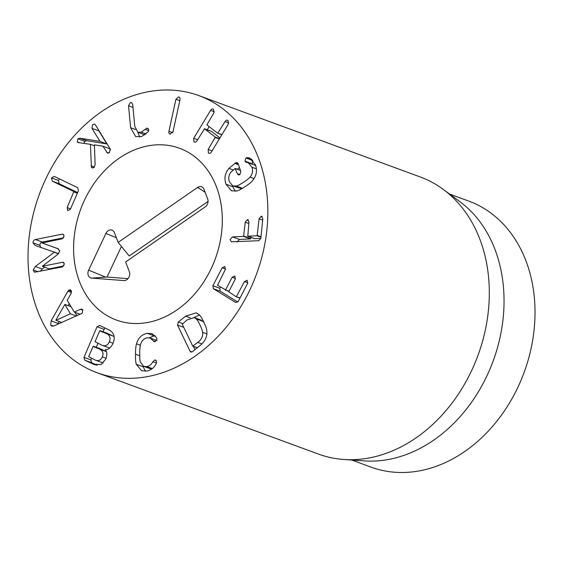 <?xml version="1.0" encoding="UTF-8"?>
<svg xmlns="http://www.w3.org/2000/svg" width="563" height="563" viewBox="0 0 563 563"><rect width="100%" height="100%" fill="white"/><g stroke="black" fill="none" stroke-linecap="round" stroke-linejoin="round"><path stroke-width="0.84" d="M63.689 237.79L42.345 242.062C40.719 242.442 39.896 243.54 39.867 245.348L40.867 247.453M62.092 234.201L63.112 234.264L64.133 236.129L62.127 238.825L42.134 242.998L57.757 248.6L59.777 251.021L57.806 254.314L42.309 266.313L62.303 262.316L63.345 262.351L64.344 264.202L62.338 266.932L34.392 272.218L33.196 269.973L35.342 266.475L54.449 252.161L35.18 245.489L32.985 242.815C33.013 241.013 33.836 239.915 35.462 239.528L62.092 234.201L63.809 234.834M54.449 252.161L58.573 253.674M54.449 252.337L58.439 253.8M44.681 267.186L42.225 269.001L40.24 271.359M35.342 266.475L42.225 269.001M63.886 265.905L49.199 268.847L42.309 266.313M58.629 248.973L42.134 242.998M52.331 181.187L51.479 177.901L54.238 176.395L77.687 187.662L78.433 190.78L70.403 209.183L67.736 210.703L67.138 207.613L73.866 191.54L52.331 181.187L59.221 183.721L77.645 192.581M59.608 178.971L58.362 180.427L59.221 183.721M67.138 207.613L70.544 208.866M91.41 167.26L90.425 144.318L78.489 142.608L77.3 141.89L77.912 138.815L79.855 138.174L99.961 141.39L91.994 128.357L92.557 124.74L94.528 124.106L95.513 124.979L110.123 148.892L109.539 152.531L107.603 153.157L102.895 146.197L94.429 144.853L95.119 164.706L94.12 167.352L92.212 167.922L91.41 167.26L93.219 167.922M91.994 128.357L98.877 130.89L106.843 143.924L86.744 140.701L84.802 141.348L83.915 143.382M98.497 129.863L98.877 130.89M99.961 141.39L106.843 143.924M77.3 141.89L79.721 142.784M78.489 142.608L78.032 142.509M90.425 144.318L94.464 145.803M91.079 165.811L94.415 167.035M102.895 146.197L109.778 148.723L110.503 149.913M106.604 152.277L108.786 153.073M128.54 105.767L130.377 102.586L131.58 102.557L132.713 104.436L134.782 126.372L137.879 132.284L141.236 132.164L146.718 128.244L147.738 128.251L148.773 129.75L148.231 131.707L141.735 136.485L135.732 136.675L130.609 127.71L128.54 105.767L132.995 107.406M146.718 128.244L148.505 128.899M145.268 129.384L148.709 130.644M141.236 132.164L146.134 133.966M144.951 134.881L137.879 132.284M130.609 127.71L135.416 129.476M137.787 132.249L139.673 136.978M170.371 134.163C169.118 133.959 168.633 133.002 168.928 131.299L175.923 99.25L178.499 96.92C179.766 97.125 180.259 98.075 179.97 99.785L172.982 131.833L169.927 134.05M178.499 96.92L178.95 97.026M175.923 99.25L179.78 100.664M168.928 131.299L172.693 132.685M210.597 110.362C211.554 108.933 212.547 108.596 213.581 109.349L213.856 112.882L206.903 124.873L217.684 133.227L225.059 121.559C226.016 120.13 227.009 119.792 228.043 120.552L228.318 124.085L211.421 151.989C210.456 153.41 209.457 153.741 208.409 152.981L208.162 149.469L215.326 137.133L204.538 128.779L196.959 140.792C195.994 142.214 194.995 142.545 193.954 141.777L193.7 138.266L210.597 110.362L214.334 111.734M225.059 121.559L228.796 122.931M227.515 120.25L228.043 120.552M217.684 133.227L221.977 134.55M213.053 109.046L213.581 109.349M209.162 126.626L207.268 129.764M193.7 138.266L197.613 139.701M194.488 142.087L193.954 141.777M219.943 137.907L211.421 131.306L204.158 128.892M208.162 149.469L212.075 150.905M208.943 153.284L208.409 152.981M225.946 184.192C224.011 178.372 224.996 173.108 228.902 168.393L235.7 162.827L237.143 162.538L238.121 163.713L240.816 171.433L239.845 174.678L238.388 174.931L237.326 173.707L235.2 168.499L231.147 171.898C228.74 174.84 228.17 178.182 229.437 181.912L232.822 185.91L236.312 186.001C237.579 185.825 239.951 184.594 243.434 182.313C246.918 180.054 249.113 178.309 250.014 177.078C252.484 174.326 253.146 171.046 251.978 167.232L248.17 162.707L245.975 162.25L244.94 161.124L245.961 157.999L247.213 157.598L249.662 157.978L255.475 164.952C257.411 170.751 256.461 175.959 252.625 180.568C251.211 182.321 248.656 184.368 244.968 186.698C241.309 189.154 238.529 190.59 236.629 190.991L231.548 190.822L225.946 184.192L232.829 186.719L235.348 191.216M247.213 157.598L251.921 159.329M245.961 157.999L252.843 160.525L252.062 164.136M251.978 167.232L256.362 168.837M248.17 162.707L255.651 165.501M250.014 177.078L254.082 178.577M236.312 186.001L242.484 188.267M241.682 188.753L232.822 185.91M240.464 170.42L235.2 168.499M237.326 173.707L239.894 174.65M228.902 168.393L233.181 169.97M239.458 167.542L237.48 169.203M232.54 185.797L232.829 186.719M245.243 222.195L247.382 219.647L248.966 222.026L247.819 236.207L257.122 235.777L259.079 218.817L261.218 216.234L262.801 218.648L260.831 238.381L258.804 240.711L231.224 241.823L230.14 239.507L232.547 236.91L243.596 236.397L245.243 222.195L248.818 223.511M261.781 216.326L262.238 216.607M259.079 218.817L262.654 220.133M260.824 238.452L254.701 238.733L247.586 235.897M248.445 220.034L247.973 219.725M250.873 237.354L250.479 238.93L239.43 239.437L237.023 242.041M232.547 236.91L239.43 239.437M220.414 287.031L219.781 288.263L220.232 291.226L237.853 302.085M222.153 267.784L224.883 266.517L225.256 269.698L217.522 285.251L225.629 289.861L232.125 277.263L234.87 275.961L235.228 279.171L228.733 291.775L236.284 296.814L244.462 281.528L247.185 280.268L247.558 283.442L238.304 301.388L235.756 302.5L213.349 288.699L212.898 285.73L222.153 267.784L225.524 269.023M244.462 281.528L247.833 282.767M236.284 296.814L240.098 297.918M232.125 277.263L235.503 278.502M225.256 290.015L229.064 291.127M55.92 320.333L70.424 313.795L64.844 304.421L55.843 320.199L61.74 322.472M70.424 313.795L76.378 315.984M76.955 315.723L74.914 312.303M64.844 304.421L71.072 306.708M67.905 291.191L68.587 290.297L70.34 289.839L71.212 290.621L71.065 293.604L67.222 300.248L74.26 312.064L80.418 309.298L81.86 309.178L82.74 309.96L82.247 313.225L54.111 325.85L51.838 326.16L50.705 325.132L51.142 320.868L67.905 291.191L71.494 292.507M68.587 290.297L71.508 291.367M69.214 303.591L68.074 305.61M59.101 321.501L57.553 324.323M51.142 320.868L58.024 323.401M74.26 312.064L80.249 314.26M95.14 360.06C98.37 361.376 100.777 360.313 102.367 356.886C103.719 353.416 102.86 350.848 99.778 349.194L93.057 346.428L88.68 356.696L95.14 360.06L103.226 363.008M102.367 356.886L106.09 358.258M99.778 349.194L106.379 351.615M106.365 351.586L100.305 348.764L93.057 346.428M101.748 345.147C105.218 346.512 107.737 345.401 109.328 341.811C110.834 338.152 109.933 335.449 106.632 333.704L99.7 330.847L95.077 341.685L101.748 345.147L109.694 348.068M114.127 336.554L106.949 333.183L99.7 330.847M106.632 333.704L113.515 336.231M104.978 327.976L102.895 331.691M97.92 343.367L96.252 347.28M91.523 358.378L90.868 359.912L91.635 362.727L97.103 365.267M83.986 357.378L97.04 326.751L99.56 325.456L108.131 329.439C113.993 332.205 115.605 336.92 112.973 343.585C110.58 347.99 108.019 349.996 105.281 349.609L105.239 349.714C107.195 351.882 107.371 355.007 105.774 359.074L101.185 364.514L93.451 364.24L84.753 360.193L83.986 357.378L90.868 359.912M93.451 364.24L95.302 364.915M136.513 343.831C138.231 337.877 141.827 334.387 147.295 333.345L152.158 333.718L156.563 337.68L156.929 339.137L154.973 341.671L154.149 341.614L150.11 337.99L147.239 337.807C143.748 338.609 141.524 340.868 140.567 344.577C140.046 346.069 139.765 349.025 139.723 353.451C139.659 357.913 139.87 360.792 140.363 362.1L143.776 366.393L146.901 366.59C149.406 366.147 151.398 364.514 152.862 361.706L154.755 360.038L155.648 360.095L156.662 361.903L156.261 363.487C154.248 367.653 151.109 370.173 146.844 371.052L141.573 370.721L136.267 364.254C135.641 362.241 135.38 358.898 135.5 354.211C135.493 349.524 135.831 346.062 136.513 343.831L140.391 345.253M136.267 364.254L143.157 366.78L145.465 371.207M142.946 365.978L143.157 366.78M152.862 361.706L156.451 363.022M146.901 366.59L152.306 368.575M151.524 369.145L143.776 366.393M153.115 340.643L155.487 341.516M147.295 333.345L154.178 335.879L149.265 337.772M155.226 335.752L154.178 335.879M192.736 346.09L197.768 342.388C201.54 339.538 203.137 336.188 202.574 332.325C202.42 330.713 201.568 328.285 200.006 325.041C198.458 321.79 197.163 319.721 196.114 318.827L194.158 317.553L187.043 319.981L182.257 324.204L192.736 346.09L197.367 347.73M203.933 322.395L201.04 320.08L194.158 317.553M193.412 346.435L194.96 349.672M190.034 351.221L177.521 325.083L178.344 321.987L185.572 316.146L196.262 312.817L199.042 314.626C200.365 315.653 201.934 318.116 203.75 322.015C205.643 325.864 206.649 328.785 206.769 330.77C207.578 336.343 205.242 341.347 199.759 345.795L192.532 351.629L190.878 352.093L190.034 351.221L192.039 351.959M199.478 315.041L194.024 317.504M264.856 180.308A147.605 115.682 110.2 0 1 223.215 330.755A147.605 115.682 110.2 0 1 97.033 372.706A147.605 115.682 110.2 0 1 39.368 194.256A147.605 115.682 110.2 0 1 198.866 95.611A147.605 115.682 110.2 0 1 264.856 180.308M75.463 267.545A91.516 71.719 110.2 0 1 101.284 174.27A91.516 71.719 110.2 0 1 179.52 148.259A91.516 71.719 110.2 0 1 215.27 258.896A91.516 71.719 110.2 0 1 116.379 320.058A91.516 71.719 110.2 0 1 75.463 267.545M449.534 194.024L468.775 201.097A141.7 111.052 110.2 0 1 532.126 282.401A141.7 111.052 110.2 0 1 492.153 426.838A141.7 111.052 110.2 0 1 371.01 467.107L351.776 460.034M443.187 189.344L459.76 201.561A141.7 111.052 110.2 0 1 493.146 361.024A141.7 111.052 110.2 0 1 364.444 460.907L343.902 459.492A147.605 115.682 -69.8 0 0 486.298 261.682A147.605 115.682 -69.8 0 0 443.187 189.344A147.605 115.682 -69.8 0 0 420.308 176.993L198.866 95.611M97.033 372.706L318.475 454.088A147.605 115.682 -69.8 0 0 343.902 459.492M118.146 242.407L197.662 187.402A5.904 4.631 110.2 0 1 202.919 187.613A5.904 4.631 110.2 0 1 203.947 189.238L207.691 199.02A5.904 4.631 110.2 0 1 205.143 206.966L125.626 261.971L129.363 271.753A5.904 4.631 110.2 0 1 124.5 280.564A5.904 4.631 110.2 0 1 123.902 280.564L91.685 278.115A5.904 4.631 110.2 0 1 88.637 270.156L105.9 233.476A5.904 4.631 110.2 0 1 113.374 231.006A5.904 4.631 110.2 0 1 114.409 232.625L118.146 242.407L129.187 255.982L208.064 201.42M91.685 278.115L107.04 277.038L127.991 278.636M121.439 246.453L107.04 277.038M176.93 309.967A91.516 71.719 110.2 0 1 116.379 320.058A91.516 71.719 110.2 0 1 80.629 209.415A91.516 71.719 110.2 0 1 179.52 148.259A91.516 71.719 110.2 0 1 222.286 221.773A91.516 71.719 110.2 0 1 176.93 309.967M35.462 239.528L42.345 242.062M32.985 242.815L39.867 245.348M33.196 269.973L38.108 271.781M62.303 262.316L64.055 262.956M51.479 177.901L58.362 180.427M73.866 191.54L77.511 192.884M73.964 191.955L77.37 193.208M79.855 138.174L86.744 140.701M77.912 138.815L84.802 141.348M217.846 133.29L221.85 134.761L217.768 133.276M215.326 137.133L219.486 138.66M215.362 137.576L219.274 139.012M244.94 161.124L251.83 163.657M235.7 162.827L238.121 163.713M234.898 163.347L238.452 164.656M257.418 235.44L260.993 236.756M257.122 235.777L260.95 237.185M243.863 236.066L250.746 238.599M243.596 236.397L250.479 238.93M213.349 288.699L220.232 291.226M236.404 296.856L239.972 298.165L236.347 296.842M225.369 290.058L228.937 291.367M212.898 285.73L219.781 288.263M50.705 325.132L53.422 326.132M80.418 309.298L82.86 310.199M109.328 341.811L113.128 343.205M97.04 326.751L103.93 329.278M84.753 360.193L91.635 362.727M135.5 354.211L139.715 355.767M154.755 360.038L156.31 360.616M197.768 342.388L201.878 343.894M202.574 332.325L206.888 333.915M196.114 318.827L202.997 321.353M177.521 325.083L183.777 327.385M185.572 316.146L190.287 317.877M178.344 321.987L182.616 323.556M197.662 187.402L205.108 192.264M105.9 233.476L116.365 237.755M88.637 270.156L105.577 277.08L97.638 277.693M123.902 280.564L125.077 280.48M204.453 128.73L211.343 131.263M235.411 168.443L240.422 170.286M247.706 236.193L254.589 238.719M225.313 290.044L228.937 291.374M100.277 348.757L93.388 346.224M106.921 333.169L100.031 330.643M150.11 337.99L156.993 340.524M197.233 347.835L192.863 346.231"/></g></svg>
